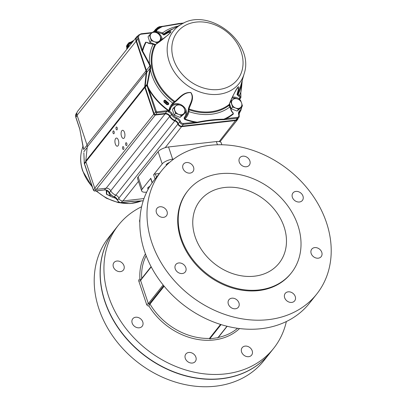 <?xml version="1.0" encoding="UTF-8"?>
<svg xmlns="http://www.w3.org/2000/svg" width="407" height="407" viewBox="0 0 407 407"><rect width="100%" height="100%" fill="white"/><g stroke="black" fill="none" stroke-linecap="round" stroke-linejoin="round"><path stroke-width="0.61" d="M269.887 353.093A99.084 79.777 -141.6 0 1 269.826 353.174L263.929 360.607A99.084 79.777 -141.6 0 1 175 381.954A99.084 79.777 -141.6 0 1 98.942 308.893A99.084 79.777 -141.6 0 1 108.684 237.449L114.576 230.016A99.084 79.777 -141.6 0 1 114.642 229.935M269.826 353.174A99.084 79.777 -141.6 0 1 180.891 374.526A99.084 79.777 -141.6 0 1 104.833 301.46A99.084 79.777 -141.6 0 1 114.576 230.016M139.825 222.471A6.013 4.843 -141.6 0 1 139.916 219.348M116.906 261.04A6.013 4.843 -141.6 0 1 123.082 264.001A6.013 4.843 -141.6 0 1 123.382 270.065A6.013 4.843 -141.6 0 1 115.664 270.121A6.013 4.843 -141.6 0 1 113.965 262.591A6.013 4.843 -141.6 0 1 116.906 261.04M135.704 317.231A6.013 4.843 -141.6 0 1 141.88 320.192A6.013 4.843 -141.6 0 1 142.185 326.256A6.013 4.843 -141.6 0 1 134.468 326.312A6.013 4.843 -141.6 0 1 132.763 318.783A6.013 4.843 -141.6 0 1 135.704 317.231M188.817 352.467A6.013 4.843 -141.6 0 1 194.994 355.428A6.013 4.843 -141.6 0 1 195.294 361.492A6.013 4.843 -141.6 0 1 187.576 361.548A6.013 4.843 -141.6 0 1 185.877 354.019A6.013 4.843 -141.6 0 1 188.817 352.467M245.126 346.108A6.013 4.843 -141.6 0 1 251.302 349.069A6.013 4.843 -141.6 0 1 251.602 355.138A6.013 4.843 -141.6 0 1 243.885 355.194A6.013 4.843 -141.6 0 1 242.185 347.664A6.013 4.843 -141.6 0 1 245.126 346.108M286.35 321.54A99.084 79.777 -141.6 0 1 273.667 348.331A99.084 79.777 -141.6 0 1 146.464 349.247A99.084 79.777 -141.6 0 1 118.422 225.173A99.084 79.777 -141.6 0 1 141.621 206.731M273.667 348.331L269.953 353.011A99.084 79.777 -141.6 0 1 142.75 353.932A99.084 79.777 -141.6 0 1 114.703 229.853L118.422 225.173M141.219 279.98L139.937 279.121A60.49 48.708 -141.6 0 1 145.431 253.887M237.566 328.296A59.101 47.583 -141.6 0 1 218.33 337.418L227.157 326.282L218.142 337.657L209.727 338.868L221.057 324.588M220.563 324.43L209.468 338.421L209.727 338.868M164.158 286.213L150 304.06L149.445 304.477L149.15 304.156L163.767 285.734M173.708 159.081L172.644 159.198A8.344 3.114 161.5 0 0 162.21 163.909L153.627 174.73A1.389 0.519 161.5 0 1 155.362 173.947L159.422 173.489M162.21 163.909L158.12 151.674L138.126 176.872A8.344 3.114 -18.5 0 0 137.571 178.688L141.667 190.924A8.344 3.114 161.5 0 0 146.505 192.155L146.678 192.135M158.12 151.674A8.344 3.114 -18.5 0 1 168.549 146.963L216.371 141.565A8.344 3.114 -18.5 0 1 221.21 142.791L221.866 144.755M152.269 182.651L150.809 178.286A1.389 0.519 161.5 0 0 150.712 178.587L152.137 182.835M150.809 178.286L142.221 189.107A8.344 3.114 161.5 0 0 141.667 190.924M316.727 294.052L309.549 303.098A99.084 79.777 -141.6 0 1 220.619 324.45A99.084 79.777 -141.6 0 1 144.561 251.384A99.084 79.777 -141.6 0 1 154.304 179.94L161.477 170.894A99.084 79.777 38.4 0 0 151.735 242.338A99.084 79.777 38.4 0 0 227.793 315.405A99.084 79.777 38.4 0 0 316.727 294.052A99.084 79.777 38.4 0 0 288.68 169.978A99.084 79.777 38.4 0 0 161.477 170.894M302.971 196.108A6.013 4.843 38.4 0 0 298.356 191.672A6.013 4.843 38.4 0 0 292.964 192.969A6.013 4.843 38.4 0 0 293.264 199.033A6.013 4.843 38.4 0 0 299.44 201.994A6.013 4.843 38.4 0 0 302.381 200.442A6.013 4.843 38.4 0 0 302.971 196.108M321.774 252.294A6.013 4.843 38.4 0 0 317.16 247.863A6.013 4.843 38.4 0 0 311.762 249.16A6.013 4.843 38.4 0 0 312.067 255.225A6.013 4.843 38.4 0 0 318.243 258.186A6.013 4.843 38.4 0 0 321.184 256.634A6.013 4.843 38.4 0 0 321.774 252.294M295.253 296.525A6.013 4.843 38.4 0 0 290.639 292.094A6.013 4.843 38.4 0 0 285.241 293.386A6.013 4.843 38.4 0 0 285.546 299.45A6.013 4.843 38.4 0 0 291.722 302.416A6.013 4.843 38.4 0 0 294.663 300.859A6.013 4.843 38.4 0 0 295.253 296.525M238.945 302.884A6.013 4.843 38.4 0 0 234.33 298.448A6.013 4.843 38.4 0 0 228.932 299.745A6.013 4.843 38.4 0 0 229.233 305.81A6.013 4.843 38.4 0 0 235.414 308.771A6.013 4.843 38.4 0 0 238.354 307.219A6.013 4.843 38.4 0 0 238.945 302.884M185.831 267.648A6.013 4.843 38.4 0 0 181.217 263.212A6.013 4.843 38.4 0 0 175.819 264.509A6.013 4.843 38.4 0 0 176.124 270.574A6.013 4.843 38.4 0 0 182.3 273.535A6.013 4.843 38.4 0 0 185.241 271.983A6.013 4.843 38.4 0 0 185.831 267.648M167.033 211.457A6.013 4.843 38.4 0 0 162.418 207.021A6.013 4.843 38.4 0 0 157.021 208.318A6.013 4.843 38.4 0 0 157.321 214.382A6.013 4.843 38.4 0 0 163.502 217.343A6.013 4.843 38.4 0 0 166.443 215.791A6.013 4.843 38.4 0 0 167.033 211.457M249.862 160.867A6.013 4.843 38.4 0 0 245.248 156.436A6.013 4.843 38.4 0 0 239.85 157.733A6.013 4.843 38.4 0 0 240.155 163.797A6.013 4.843 38.4 0 0 246.332 166.758A6.013 4.843 38.4 0 0 249.272 165.206A6.013 4.843 38.4 0 0 249.862 160.867M193.554 167.226A6.013 4.843 38.4 0 0 188.94 162.795A6.013 4.843 38.4 0 0 183.542 164.087A6.013 4.843 38.4 0 0 183.847 170.157A6.013 4.843 38.4 0 0 190.023 173.117A6.013 4.843 38.4 0 0 192.964 171.561A6.013 4.843 38.4 0 0 193.554 167.226M187.866 190.776L187.352 191.422A66.056 53.185 38.4 0 0 180.856 239.051A66.056 53.185 38.4 0 0 231.563 287.759A66.056 53.185 38.4 0 0 290.852 273.529L291.361 272.883A66.056 53.185 38.4 0 0 272.67 190.161A66.056 53.185 38.4 0 0 187.866 190.776A66.056 53.185 38.4 0 0 181.369 238.405A66.056 53.185 38.4 0 0 232.076 287.113A66.056 53.185 38.4 0 0 291.361 272.883M254.456 276.185A50.412 40.588 38.4 0 0 279.105 263.156A50.412 40.588 38.4 0 0 264.84 200.03A50.412 40.588 38.4 0 0 200.122 200.498A50.412 40.588 38.4 0 0 195.167 236.849A50.412 40.588 38.4 0 0 254.456 276.185M149.445 304.477L148.942 306.033A2.086 1.679 -141.6 0 1 146.596 304.395A1.389 0.519 161.5 0 0 148.336 303.612L163.136 284.956M166.371 165.405L166.097 164.586L169.185 162.749M169.577 162.408A4.518 1.684 161.5 0 0 166.636 164.265M238.024 118.473A3.475 2.798 -141.6 0 1 237.54 119.643A3.475 2.798 -141.6 0 1 235.841 120.543L181.888 126.633A3.475 2.798 -141.6 0 1 177.788 123.891A4.172 3.358 38.4 0 0 174.786 120.854A7.998 6.436 -141.6 0 1 169.658 116.468A4.172 3.358 38.4 0 0 165.069 113.929L155.337 115.028A1.389 1.119 -141.6 0 1 153.704 113.945L144.831 87.424A2.086 1.679 -141.6 0 1 144.739 86.666L146.194 72.599A5.561 4.477 38.4 0 0 145.95 70.569L136.04 40.954A5.561 4.477 -141.6 0 1 136.589 36.94L77.64 111.248A5.561 4.477 38.4 0 0 77.091 115.257L87.001 144.877A5.561 4.477 -141.6 0 1 87.246 146.902L85.791 160.974A2.086 1.679 38.4 0 0 85.882 161.732L94.755 188.248A1.389 1.119 38.4 0 0 96.393 189.331L106.12 188.238A4.172 3.358 -141.6 0 1 110.714 190.776A7.998 6.436 38.4 0 0 115.842 195.162A4.172 3.358 -141.6 0 1 118.844 198.199A3.475 2.798 38.4 0 0 122.939 200.941L143.986 198.56M151.775 32.987L141.412 34.157A4.518 3.638 38.4 0 0 138.756 38.584A0.697 0.259 161.5 0 0 137.887 38.975A5.215 4.197 -141.6 0 1 138.4 35.216L136.986 36.996A5.215 4.197 38.4 0 0 136.472 40.756L146.383 70.375A5.912 4.757 -141.6 0 1 146.642 72.527L145.187 86.594A1.74 1.399 38.4 0 0 145.263 87.23L154.136 113.746A1.043 0.839 38.4 0 0 155.362 114.56L165.094 113.461A4.518 3.638 -141.6 0 1 170.065 116.214A7.647 6.156 38.4 0 0 174.974 120.406A4.518 3.638 -141.6 0 1 178.225 123.697A3.129 2.518 38.4 0 0 181.914 126.165L235.867 120.075A3.129 2.518 38.4 0 0 237.393 119.266L238.807 117.481A3.129 2.518 -141.6 0 1 237.281 118.289A0.697 0.321 -96.4 0 0 237.332 117.358A2.432 1.959 38.4 0 0 238.751 114.952A5.215 4.197 -141.6 0 1 239.784 110.612A6.955 5.596 38.4 0 0 241.504 107.133M239.077 112.77A7.647 6.156 38.4 0 0 239.367 112.439L240.781 110.658A7.647 6.156 -141.6 0 1 240.003 111.442A0.697 0.407 -128.9 0 0 239.784 110.612M240.405 111.131A7.998 6.436 -141.6 0 1 239.509 112.815A7.998 6.436 -141.6 0 1 238.945 113.426M136.589 36.94A5.561 4.477 -141.6 0 1 137.825 35.938M154.528 32.005L154.955 30.489A4.172 3.358 -141.6 0 1 155.454 29.513A4.172 3.358 -141.6 0 1 156.558 28.678M183.547 23.148L159.595 27.086A3.129 2.518 38.4 0 0 157.697 28.627A0.697 0.392 -164.3 0 0 156.812 28.678L155.398 30.464L154.955 32A0.697 0.387 -117.7 0 0 154.884 32.061L155.881 31.181L156.812 28.678A3.826 3.078 -141.6 0 1 157.265 27.788L155.85 29.569A3.826 3.078 38.4 0 0 155.398 30.464L154.955 30.489L153.902 31.817M126.816 143.483A1.46 0.672 -96.4 0 0 126.119 142.709A1.46 0.672 -96.4 0 0 125.61 144.236A1.46 0.672 -96.4 0 0 126.445 145.609A1.46 0.672 -96.4 0 0 126.816 143.483M123.743 147.359A1.46 0.672 -96.4 0 0 123.041 146.586A1.46 0.672 -96.4 0 0 122.538 148.112A1.46 0.672 -96.4 0 0 123.367 149.486A1.46 0.672 -96.4 0 0 123.743 147.359M117.191 127.783A1.46 0.672 -96.4 0 0 116.488 127.009A1.46 0.672 -96.4 0 0 115.985 128.536A1.46 0.672 -96.4 0 0 116.819 129.909A1.46 0.672 -96.4 0 0 117.191 127.783M114.118 131.659A1.46 0.672 -96.4 0 0 113.416 130.886A1.46 0.672 -96.4 0 0 112.912 132.412A1.46 0.672 -96.4 0 0 113.741 133.786A1.46 0.672 -96.4 0 0 114.118 131.659M124.517 132.463A4.101 1.893 -96.4 0 0 122.543 130.296A4.101 1.893 -96.4 0 0 121.123 134.585A4.101 1.893 -96.4 0 0 123.463 138.446A4.101 1.893 -96.4 0 0 124.517 132.463M118.366 140.217A4.101 1.893 -96.4 0 0 116.392 138.049A4.101 1.893 -96.4 0 0 114.972 142.338A4.101 1.893 -96.4 0 0 117.313 146.199A4.101 1.893 -96.4 0 0 118.366 140.217M165.049 100.595C164.316 100.351 164.148 100.824 164.55 102.004L166.956 104.111C168.147 104.37 168.595 104.146 168.295 103.439A52.859 42.557 -141.6 0 1 165.049 100.595L165.344 100.29A52.437 42.221 38.4 0 0 168.564 103.113L168.295 103.439A3.129 2.518 38.4 0 1 165.049 100.595M166.956 104.111L166.839 104.67L164.026 102.203L164.55 102.004A3.826 3.078 -141.6 0 0 166.956 104.111M168.564 103.113C169.042 104.365 168.467 104.884 166.839 104.67M164.026 102.203C163.609 100.626 164.046 99.99 165.344 100.29M138.756 38.584L142.674 51.048L150.473 65.573L150.732 68.015A0.697 0.295 -171.6 0 0 150.132 68.132L149.883 65.965L149.054 63.985L141.667 50.265L137.887 38.975L77.091 115.257M219.159 141.57L237.281 118.289L223.596 119.714C215.588 119.76 206.797 120.752 197.222 122.695L183.328 124.384A3.129 2.518 -141.6 0 1 179.64 121.917A4.518 3.638 38.4 0 0 176.389 118.625A7.647 6.156 -141.6 0 1 171.479 114.428A4.518 3.638 38.4 0 0 168.686 111.991A4.518 3.638 38.4 0 0 168.381 111.884A4.518 3.638 38.4 0 0 166.509 111.681L156.776 112.78A1.043 0.839 -141.6 0 1 155.55 111.966L146.866 85.211L150.132 68.132L146.642 72.527L146.194 72.599L87.246 146.902M149.873 69.739L150.336 69.663L147.334 84.977L156.42 111.574A0.346 0.28 38.4 0 0 156.827 111.844L166.56 110.745A5.215 4.197 -141.6 0 1 168.722 110.979L168.635 110.923A57.438 46.245 -141.6 0 1 149.272 90.212A0.697 0.259 -18.5 0 0 148.402 90.603M150.732 68.015L150.336 69.663A50.371 40.552 -141.6 0 0 172.751 103.078L174.868 101.491C179.411 97.919 183.45 91.85 190.873 92.537C194.821 97.985 190.568 103.795 189.026 108.959L188.96 111.63C188.319 114.474 186.971 116.941 184.92 119.042C184.513 118.635 184.712 117.974 185.521 117.053A0.697 0.412 36.4 0 1 184.712 116.957A8.344 6.716 38.4 0 0 184.636 109.391M85.791 160.974L144.739 86.666L145.187 86.594L146.83 84.524L147.329 84.544M150.473 65.573A0.697 0.31 158.6 0 0 149.883 65.965L87.001 144.877M85.882 161.732L144.831 87.424L147.334 84.977M153.419 44.282L153.103 44.363A50.371 40.552 -141.6 0 0 149.481 63.604A0.697 0.361 155.2 0 0 149.054 63.985M147.329 86.94L147.802 86.722A57.016 45.905 38.4 0 0 168.88 110.577L168.635 110.923M141.667 50.265A0.697 0.259 161.5 0 1 142.536 49.873A57.438 46.245 -141.6 0 1 145.65 42.216A0.697 0.407 -151.7 0 0 146.057 42.369A57.016 45.905 38.4 0 0 142.674 51.048A0.697 0.448 147.7 0 0 142.236 51.531M168.381 111.884L168.722 110.979L169.073 111.101A5.215 4.197 -141.6 0 1 172.298 113.919A6.955 5.596 38.4 0 0 176.76 117.73A5.215 4.197 -141.6 0 1 180.51 121.53A2.432 1.959 38.4 0 0 183.379 123.448L197.242 122.192C206.883 120.263 215.741 119.266 223.814 119.195L226.119 118.62L237.332 117.358M156.817 32.819L157.158 32.29L156.161 31.873L155.535 32.29A0.697 0.387 -117.7 0 0 154.955 32L154.574 32.016M168.686 111.991L170.375 109.397A0.697 0.376 -171.2 0 1 169.953 109.056M157.697 28.627L156.161 31.873A0.697 0.315 -138.7 0 1 155.866 31.197L155.866 31.197A0.697 0.315 -138.7 0 1 155.881 31.181A0.697 0.448 -134.1 0 1 155.906 31.156A0.697 0.697 0 0 0 155.866 31.197L154.782 32.082M183.74 23.057L179.06 23.494L162.993 26.277A57.016 45.905 38.4 0 0 157.021 29.843A0.697 0.57 -170.9 0 0 156.466 30.138M155.927 31.136L155.906 31.156A0.697 0.448 -134.1 0 1 156.308 31.095L162.617 32.906L164.072 34.381C166.911 33.145 172.09 29.701 170.696 32.433C165.318 37.444 160.338 41.428 155.759 44.388L154.889 44.668L153.103 44.363L146.912 42.465C148.901 43.376 148.153 43.529 153.281 44.139L154.863 44.353L154.889 44.668A48.708 39.22 -141.6 0 0 174.023 101.857A0.697 0.331 -125.1 0 1 174.252 102.645L172.38 104.538L168.88 110.577C169.444 107.697 170.737 105.199 172.751 103.078L173.245 103.541M157.051 29.803A0.697 0.56 -171.8 0 0 156.476 30.093L154.965 31.99M159.595 27.086A0.697 0.321 -96.4 0 0 159.264 26.72L160.562 26.572A0.697 0.321 -96.4 0 1 160.897 26.938A57.438 46.245 -141.6 0 0 157.601 28.958A0.697 0.392 -164.3 0 0 156.72 29.014M194.541 123.118A0.697 0.321 -96.4 0 0 194.592 122.181A57.438 46.245 -141.6 0 1 184.798 119.449C183.964 118.62 183.933 117.791 184.712 116.957M197.222 122.695L197.242 122.192A57.016 45.905 38.4 0 1 184.92 119.042L184.798 119.449M223.596 119.714A0.697 0.422 -90.4 0 0 223.814 119.195A57.016 45.905 38.4 0 0 233.013 113.741A0.697 0.407 -128.5 0 0 233.247 114.113A57.438 46.245 -141.6 0 1 226.119 118.62A0.697 0.321 -96.4 0 1 226.068 119.556M160.562 26.572L162.815 26.262M239.25 99.679L239.118 98.825L239.921 97.812A0.697 0.376 -31.7 0 0 240.771 97.283L240.812 92.043L242.012 81.207M232.422 97.136A9.29 7.479 -141.6 0 1 239.118 98.825A0.697 0.56 -141.6 0 0 239.947 98.769L240.751 97.761A0.697 0.56 -141.6 0 0 240.832 97.304L239.382 95.386A0.697 0.448 -41.3 0 1 238.675 95.991L237.703 95.335A0.697 0.259 -70.4 0 0 238.09 94.47L239.382 95.386A50.371 40.552 -141.6 0 0 240.812 92.043L240.898 97.288A0.697 0.697 0 0 1 240.751 97.761A0.697 0.56 -141.6 0 1 239.921 97.812L238.675 95.991M240.883 92.231L241.534 87.739A0.697 0.387 -166.2 0 0 241.3 87.342M145.65 42.216L147.293 42.374M232.758 112.902L229.716 107.072L229.075 105.367L229.182 104.451C231.064 99.288 233.959 93.503 237.861 87.103C240.293 85.48 238.136 91.168 237.607 94.271L238.09 94.47A48.708 39.22 -141.6 0 0 241.463 83.13M231.802 111.767C233.018 112.393 233.501 113.177 233.247 114.113M167.445 35.516L170.726 32.367L168.493 32.535L163.868 35.048L162.179 33.73L157.158 32.29A9.04 7.28 -141.6 0 1 162.327 39.565M162.179 33.73A0.697 0.453 -61.3 0 1 162.617 32.906A50.371 40.552 -141.6 0 1 177.961 26.17M163.014 34.529A0.697 0.265 -31.9 0 1 163.777 33.964A48.708 39.22 -141.6 0 1 173.082 28.882M163.868 35.048A0.697 0.6 -117.7 0 1 164.072 34.381A48.123 38.746 38.4 0 1 168.498 31.431L181.654 24.115C209.223 6.705 254.833 42.888 244.154 73.698A42.048 33.857 -141.6 0 1 207.728 93.986A42.048 33.857 -141.6 0 1 169.17 61.488A42.048 33.857 -141.6 0 1 181.654 24.115M156.059 44.18A0.697 0.483 55.2 0 0 155.881 44.241L155.881 44.241A0.697 0.483 55.2 0 0 155.759 44.388A48.123 38.746 38.4 0 0 154.212 74.191A48.123 38.746 38.4 0 0 174.868 101.491A0.697 0.448 -134.6 0 0 175.488 101.679L174.252 102.645M154.777 44.449L155.881 44.241L168.106 34.921L170.477 32.687M188.283 110.053L188.451 108.516A0.697 0.473 23.7 0 0 189.026 108.959A48.123 38.746 38.4 0 0 229.182 104.451A0.697 0.478 -157.7 0 0 229.309 104.294L229.716 107.072A50.371 40.552 -141.6 0 1 188.96 111.63L188.171 111.416L188.283 110.053L189.163 109.844A48.708 39.22 -141.6 0 0 229.075 105.367L229.4 105.347M188.451 108.516C190.084 103.464 194.251 97.96 190.812 92.628C183.71 92.252 179.914 98.112 175.488 101.679M171.708 105.449A9.04 7.28 -141.6 0 1 183.084 106.1A9.04 7.28 -141.6 0 1 185.521 117.053C186.732 115.471 187.617 113.589 188.171 111.416M229.757 106.771L229.909 106.863C231.781 112.469 231.156 110.414 232.768 112.922L232.758 112.907M237.703 95.335L236.996 94.602A0.697 0.6 14.2 0 0 237.607 94.271A48.123 38.746 38.4 0 0 240.023 88.166L244.154 73.698M236.996 94.602L238.385 89.326L237.708 87.327L234.559 92.648M83.939 151.857A0.697 0.432 3 0 1 83.903 151.704A0.697 0.432 3 0 1 83.903 151.699A0.697 0.432 3 0 1 83.954 151.552L87.19 147.476M83.908 152.89A0.697 0.478 -179.6 0 0 83.857 153.068L84.341 163.293A0.697 0.549 174.8 0 0 84.295 163.543L83.857 153.068M83.73 149.608L79.635 128.459L75.86 117.17A5.215 4.197 -141.6 0 1 76.368 113.411L76.943 112.683M85.811 161.447L84.341 163.293L84.458 163.879A0.697 0.321 158 0 0 84.427 164.067A0.697 0.321 158 0 0 84.519 164.158M83.109 147.268L79.996 129.986M87.083 145.131L83.679 149.415L83.089 147.136M143.233 200.793L132.509 201.312L121.296 202.579A3.129 2.518 -141.6 0 1 117.608 200.112A4.518 3.638 38.4 0 0 114.357 196.82A7.647 6.156 -141.6 0 1 109.447 192.623A4.518 3.638 38.4 0 0 106.654 190.186A4.518 3.638 38.4 0 0 106.349 190.079A4.518 3.638 38.4 0 0 104.477 189.876L94.745 190.975A1.043 0.839 -141.6 0 1 93.518 190.161L85.088 165.4A0.697 0.331 157.2 0 0 85.058 165.598A0.697 0.331 157.2 0 0 85.155 165.695M80.026 130.016L79.589 128.612A0.697 0.259 -18.5 0 1 79.635 128.459M79.594 128.627A0.697 0.259 -18.5 0 1 79.589 128.612L75.809 117.318A0.697 0.259 -18.5 0 1 75.86 117.17L77.177 115.507M106.349 190.079L104.35 189.952A0.697 0.321 83.6 0 1 104.207 189.906M106.654 190.186L106.222 190.161M132.509 201.312A0.697 0.321 83.6 0 1 132.382 201.389L132.382 201.389A0.697 0.321 83.6 0 1 132.239 201.343M134.982 201.155A0.697 0.422 89.6 0 1 134.778 201.236L121.169 202.655A0.697 0.321 83.6 0 1 121.011 202.594M106.827 190.395L106.71 194.21L111.732 196.886M112.174 197.074L106.441 194.251L106.303 190.186M129.172 46.291L128.739 44.541M127.661 44.607L129.217 42.628L127.284 45.426L127.661 44.607L128.5 47.136M126.465 46.037L128.877 42.867M128.744 42.847L127.096 44.918M127.818 44.332L128.765 46.805M127.279 48.677L126.45 46.123L126.867 45.95L127.63 48.235L126.862 45.955L126.44 46.083L127.854 44.444M127.432 44.734L126.45 46.123M150.473 37.724A5.561 4.477 -141.6 0 1 151.511 33.211A5.561 4.477 -141.6 0 1 156.415 32.657L153.373 31.665L149.415 35.048L151.307 40.695L154.345 41.687A5.561 4.477 -141.6 0 1 150.473 37.724M159.249 41.132A5.561 4.477 -141.6 0 1 154.345 41.687L157.153 42.969L161.116 39.591L160.287 36.62A5.561 4.477 -141.6 0 1 159.249 41.132M160.287 36.62A5.561 4.477 38.4 0 0 156.415 32.657L159.223 33.939L160.287 36.62M161.116 39.591L158.415 42.455M154.94 44.368L149.934 42.425L148.041 36.772L149.415 35.048M149.934 42.425L151.307 40.695M156.471 43.829L157.153 42.969M231.792 104.1A5.561 4.477 -141.6 0 1 232.824 99.583A5.561 4.477 -141.6 0 1 237.729 99.028L234.691 98.041L230.728 101.419L232.621 107.072L235.663 108.064A5.561 4.477 -141.6 0 1 231.792 104.1M240.568 107.509A5.561 4.477 -141.6 0 1 235.663 108.064L238.471 109.341L242.43 105.962L241.6 102.991A5.561 4.477 -141.6 0 1 240.568 107.509M241.6 102.991A5.561 4.477 38.4 0 0 237.729 99.028L240.542 100.31L241.6 102.991M242.43 105.962L241.061 107.692L237.103 111.07L231.252 108.801L229.548 103.714M230.265 102.004L230.728 101.419M231.252 108.801L232.621 107.072M237.103 111.07L238.471 109.341M174.796 110.409A5.561 4.477 -141.6 0 1 175.829 105.891A5.561 4.477 -141.6 0 1 180.733 105.337L177.691 104.35L173.733 107.728L175.626 113.38L178.663 114.372A5.561 4.477 -141.6 0 1 174.796 110.409M183.567 113.818A5.561 4.477 -141.6 0 1 178.663 114.372L181.476 115.649L185.434 112.271L184.605 109.3A5.561 4.477 -141.6 0 1 183.567 113.818M184.605 109.3A5.561 4.477 38.4 0 0 180.733 105.337L183.542 106.619L184.605 109.3M185.434 112.271L184.061 114.001L180.103 117.379L174.252 115.11L172.365 109.458L173.733 107.728M174.252 115.11L175.626 113.38M180.103 117.379L181.476 115.649M116.107 198.051L115.883 198.336L112.841 197.344L110.032 196.062L108.404 191.473M110.994 194.851L110.032 196.062M148.102 189.341L147.614 187.886L149.613 186.696M149.883 186.258A4.518 1.684 161.5 0 0 148.153 187.566M139.937 279.121A2.086 1.679 -141.6 0 0 138.818 281.151L146.596 304.395M239.565 328.556A60.49 48.708 -141.6 0 1 148.942 306.033M141.728 278.474A59.101 47.583 -141.6 0 1 146.144 255.769M226.999 326.241L217.694 337.968M209.468 338.421A59.101 47.583 -141.6 0 1 150 304.06M151.231 266.906L140.557 280.362L148.336 303.612A0.697 0.56 -141.6 0 0 149.15 304.156M138.818 281.151A1.389 0.519 161.5 0 0 140.557 280.362A0.697 0.56 -141.6 0 1 140.624 279.863L151.099 266.656M217.445 144.77L216.371 141.565M172.644 159.198L168.549 146.963M155.052 178.994L153.627 174.73M142.221 189.107L138.126 176.872M156.461 177.218L155.362 173.947M183.379 123.448A0.697 0.321 -96.4 0 1 183.328 124.384L165.206 147.665M172.298 113.919L169.658 116.468L110.714 190.776M176.76 117.73L174.786 120.854L115.842 195.162M166.56 110.745A0.697 0.321 -96.4 0 1 166.509 111.681L165.069 113.929L106.12 188.238M156.827 111.844A0.697 0.321 -96.4 0 1 156.776 112.78L155.337 115.028L96.393 189.331M156.42 111.574A0.697 0.259 -18.5 0 0 155.55 111.966L94.755 188.248M138.466 181.364L122.939 200.941M180.51 121.53A0.697 0.265 -18 0 0 179.64 121.917L118.844 198.199M141.412 34.157A0.697 0.321 -96.4 0 0 141.076 33.786L138.4 35.216M239.209 112.439L240.003 111.442A4.518 3.638 38.4 0 0 239.54 111.905L238.807 117.481A3.129 2.518 -141.6 0 0 239.107 115.201A0.697 0.254 161 0 0 239.153 115.049A0.697 0.254 161 0 0 238.751 114.952M241.493 87.826A0.697 0.387 -166.2 0 0 241.534 87.739L242.282 80.265M236.706 98.657A8.593 6.919 38.4 0 0 235.444 98.255M234.62 98.092A8.593 6.919 38.4 0 0 231.965 98.138M161.472 40.212A8.344 6.716 38.4 0 0 160.317 36.711M177.391 104.589A8.344 6.716 38.4 0 0 170.375 109.397M173.641 59.62A38.319 30.851 -141.6 0 1 214.555 24.7A38.319 30.851 -141.6 0 1 234.091 83.099A38.319 30.851 -141.6 0 1 173.641 59.62M85.088 165.4L84.458 163.879L85.963 161.981M94.856 188.477L93.518 190.161A0.697 0.259 161.5 0 0 93.473 190.308L84.295 163.543M75.941 117.414A0.697 0.259 -18.5 0 1 75.809 117.318L76.368 113.411M96.052 189.326L94.745 190.975A0.697 0.321 83.6 0 1 94.617 191.051A0.697 0.321 83.6 0 1 94.429 190.954M105.744 188.278L104.477 189.876A0.697 0.321 83.6 0 1 104.35 189.952L94.617 191.051L93.473 190.308M110.796 190.924L109.402 192.77L106.532 190.267M115.71 195.111L114.23 196.902C112.118 196.088 110.511 194.714 109.402 192.77M122.578 200.956L121.296 202.579A0.697 0.321 83.6 0 1 121.169 202.655C119.449 202.691 118.244 201.892 117.562 200.264L114.23 196.902M118.93 198.443L117.608 200.112A0.697 0.265 162 0 0 117.562 200.264M92.272 186.716A42.048 33.857 -141.6 0 1 82.702 170.482A42.048 33.857 -141.6 0 1 81.873 149.893L82.85 146.459M141.193 201.007A42.048 33.857 -141.6 0 1 96.403 190.852M126.852 47.492A14.362 5.357 161.5 0 0 126.831 48.911L126.903 49.15M133.842 40.4A13.243 4.94 161.5 0 0 129.487 43.29M132.534 42.048A14.362 5.357 161.5 0 0 128.698 44.826M133.12 41.316A14.159 5.281 161.5 0 0 128.734 44.378M130.713 42.267L129.217 42.628M129.187 42.557L130.871 42.15M128.047 47.711L127.284 45.426L128.047 47.705M126.862 45.955L127.284 45.426M155.454 29.513L153.678 31.751M239.509 112.815L238.934 113.543M237.54 119.643L219.983 141.773M141.076 33.786L152.33 32.514M159.264 26.72L157.265 27.788M241.921 106.603L240.781 110.658M239.957 98.759L239.998 100.229M169.861 109.366L169.948 108.964M169.856 109.361L172.349 104.574M229.309 104.294C231.461 99.043 233.628 94.393 235.816 90.339L237.393 87.719M143.208 200.865L134.778 201.236M81.873 149.893C80.006 156.67 80.276 163.69 82.677 170.96L92.526 187.479M141.219 201.007L130.108 203.576L118.152 202.6L106.42 198.234L95.955 190.898M126.796 47.329L126.831 48.911M133.918 40.308L129.594 43.167M130.896 42.135L129.172 42.552M127.259 48.703L126.47 46.027"/></g></svg>
